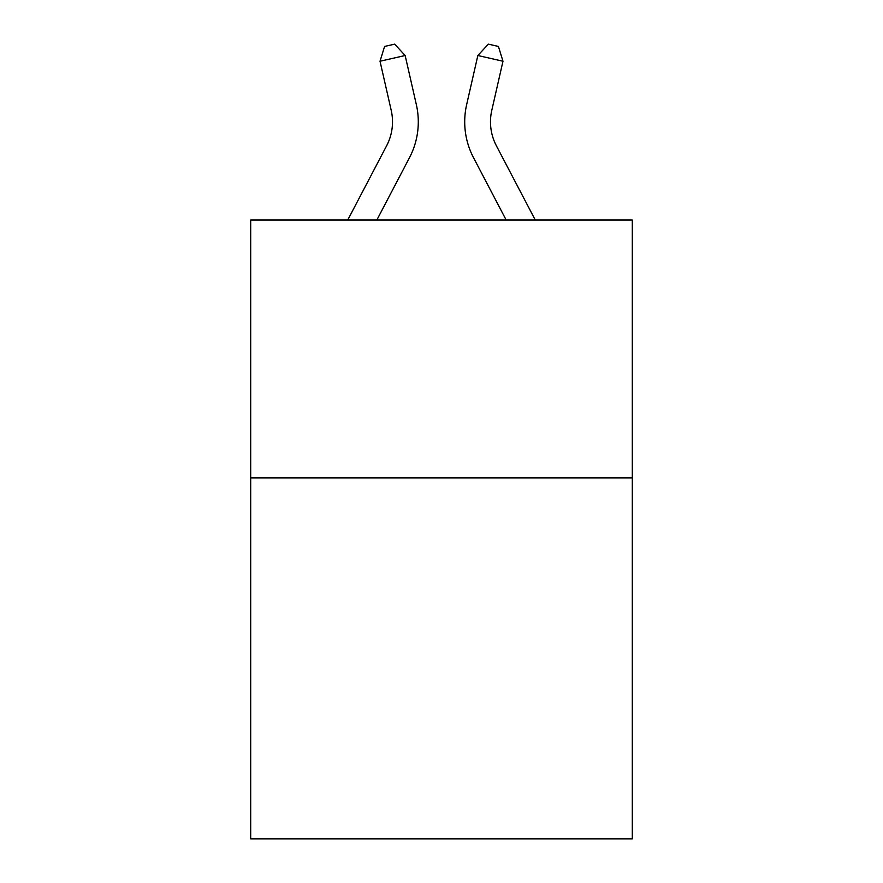 <?xml version="1.0" encoding="UTF-8"?>
<svg xmlns="http://www.w3.org/2000/svg" width="883" height="883" viewBox="0 0 883 883"><rect width="100%" height="100%" fill="white"/><g stroke="black" fill="none" stroke-linecap="round" stroke-linejoin="round"><path stroke-width="1.32" d="M632.305 477.869L632.305 838.85L250.695 838.85L250.695 220.033L632.305 220.033L632.305 477.869L250.695 477.869M347.725 220.033L386.622 145.772A51.567 51.567 0 0 0 391.224 110.386L380.021 61.236L384.58 46.446L394.635 44.15L405.154 55.508L416.357 104.658A77.351 77.351 0 0 1 409.458 157.737L376.831 220.033M535.275 220.033L496.378 145.772A51.567 51.567 0 0 1 491.776 110.386L502.979 61.236L477.846 55.508L466.643 104.658A77.351 77.351 0 0 0 473.542 157.737L506.169 220.033M386.622 145.772A51.567 51.567 0 0 0 391.224 110.386A51.567 51.567 0 0 1 386.622 145.772A51.567 51.567 0 0 0 391.224 110.386A51.567 51.567 0 0 1 386.622 145.772A51.567 51.567 0 0 0 391.224 110.386M380.021 61.236L405.154 55.508L416.357 104.658M502.979 61.236L498.42 46.446L488.365 44.15L477.846 55.508L466.643 104.658M496.378 145.772A51.567 51.567 0 0 1 491.776 110.386A51.567 51.567 0 0 0 496.378 145.772"/></g></svg>
